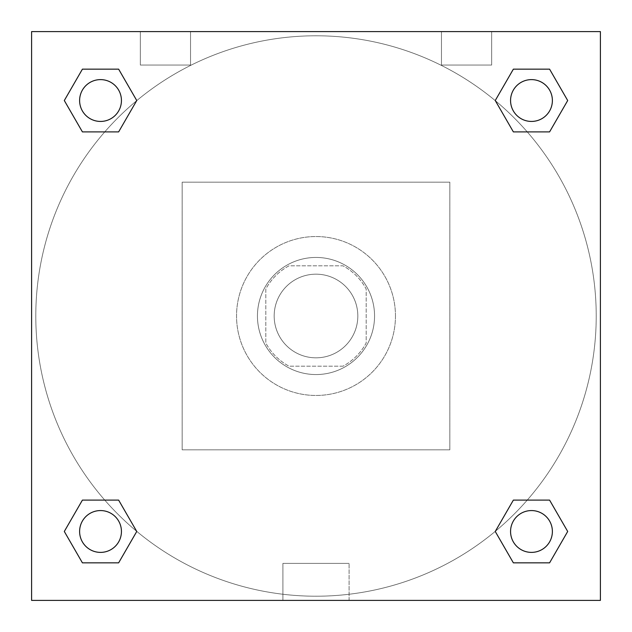 <?xml version="1.0" encoding="UTF-8"?>
<svg xmlns="http://www.w3.org/2000/svg" width="632" height="632" viewBox="0 0 632 632"><rect width="100%" height="100%" fill="white"/><g stroke="black" fill="none" stroke-linecap="round" stroke-linejoin="round"><path stroke-width="0.47" stroke-dasharray="3.16 2.37" d="M357.823 316A41.823 41.823 0 0 0 295.089 279.779A41.823 41.823 0 0 0 295.089 352.222A41.823 41.823 0 0 0 357.823 316A41.823 41.823 0 0 0 295.089 279.779A41.823 41.823 0 0 0 295.089 352.222A41.823 41.823 0 0 0 357.823 316M342.978 366.189L289.022 366.189A56.983 56.983 0 0 1 265.811 342.978L265.811 289.022A56.983 56.983 0 0 1 289.022 265.811L342.978 265.811A56.983 56.983 0 0 1 366.189 289.022L366.189 342.978A56.983 56.983 0 0 1 342.978 366.189L289.022 366.189A56.983 56.983 0 0 1 265.811 342.978L265.811 289.022A56.983 56.983 0 0 1 289.022 265.811L342.978 265.811A56.983 56.983 0 0 1 366.189 289.022L366.189 342.978A56.983 56.983 0 0 1 342.978 366.189M316 257.445A58.555 58.555 0 0 1 366.71 345.277A58.555 58.555 0 0 1 265.29 345.277A58.555 58.555 0 0 1 316 257.445A58.555 58.555 0 0 0 257.445 316A58.555 58.555 0 0 0 316 374.555A58.555 58.555 0 0 0 374.555 316A58.555 58.555 0 0 0 316 257.445M395.466 316A79.466 79.466 0 0 0 276.271 247.183A79.466 79.466 0 0 0 276.271 384.817A79.466 79.466 0 0 0 395.466 316A79.466 79.466 0 0 0 276.271 247.183A79.466 79.466 0 0 0 276.271 384.817A79.466 79.466 0 0 0 395.466 316M449.834 449.834L449.834 182.166L182.166 182.166L182.166 449.834L449.834 449.834L449.834 182.166L182.166 182.166L182.166 449.834L449.834 449.834M31.6 31.6L31.6 600.4L600.4 600.4L600.4 31.6L31.6 31.6L600.4 31.6L600.4 600.4L31.6 600.4L31.6 31.6L600.4 31.6L600.4 600.4L31.6 600.4L31.6 31.6L600.4 31.6L600.4 600.4L31.6 600.4L31.6 31.6M531.472 510.561A20.911 20.911 0 0 0 513.366 541.932A20.911 20.911 0 0 0 549.587 541.932A20.911 20.911 0 0 0 531.472 510.561A20.911 20.911 0 0 1 552.384 531.472A20.911 20.911 0 0 1 531.472 552.384A20.911 20.911 0 0 1 510.561 531.472A20.911 20.911 0 0 1 531.472 510.561M531.472 79.616A20.911 20.911 0 0 0 513.366 110.979A20.911 20.911 0 0 0 549.587 110.979A20.911 20.911 0 0 0 531.472 79.616A20.911 20.911 0 0 0 510.561 100.528A20.911 20.911 0 0 0 531.472 121.439A20.911 20.911 0 0 0 552.384 100.528A20.911 20.911 0 0 0 531.472 79.616M121.439 100.528A20.911 20.911 0 0 0 90.068 82.413A20.911 20.911 0 0 0 90.068 118.634A20.911 20.911 0 0 0 121.439 100.528A20.911 20.911 0 0 0 90.068 82.413A20.911 20.911 0 0 0 90.068 118.634A20.911 20.911 0 0 0 121.439 100.528A20.911 20.911 0 0 0 90.068 82.413A20.911 20.911 0 0 0 90.068 118.634A20.911 20.911 0 0 0 121.439 100.528M100.528 510.561A20.911 20.911 0 0 0 82.413 541.932A20.911 20.911 0 0 0 118.634 541.932A20.911 20.911 0 0 0 100.528 510.561A20.911 20.911 0 0 0 79.616 531.472A20.911 20.911 0 0 0 100.528 552.384A20.911 20.911 0 0 0 121.439 531.472A20.911 20.911 0 0 0 100.528 510.561M596.221 316A280.221 280.221 0 0 0 175.894 73.328A280.221 280.221 0 0 0 175.894 558.672A280.221 280.221 0 0 0 596.221 316A280.221 280.221 0 0 0 175.894 73.328A280.221 280.221 0 0 0 175.894 558.672A280.221 280.221 0 0 0 596.221 316M140.344 31.6L190.532 31.6L140.344 31.6L190.532 31.6L140.344 31.6L140.344 65.056L190.532 65.056L140.344 65.056L190.532 65.056L140.344 65.056L140.344 31.6M491.657 31.6L441.468 31.6L491.657 31.6L441.468 31.6L491.657 31.6L491.657 65.056L441.468 65.056L491.657 65.056L441.468 65.056L491.657 65.056L491.657 31.6M282.915 600.4L349.085 600.4L282.915 600.4L282.915 563.396L349.085 563.396L282.915 563.396L349.085 563.396L282.915 563.396L282.915 600.4L349.085 600.4L282.915 600.4M31.6 335.868L31.6 296.132L31.608 335.868M600.4 296.132L600.4 335.868L600.392 296.132M495.251 531.472L513.366 562.843L495.251 531.472L513.366 500.109M567.694 531.472L549.587 500.109L567.694 531.472L549.587 562.843L567.694 531.472M64.306 531.472L82.413 562.843L64.306 531.472L82.413 500.109M136.749 531.472L118.634 500.109L136.749 531.472L118.634 562.843L136.749 531.472M64.306 100.528L82.413 131.891L64.306 100.528L82.413 69.157M136.749 100.528L118.634 69.157L136.749 100.528L118.634 131.891L136.749 100.528M567.694 100.528L549.587 69.157L567.694 100.528L549.587 131.891M495.251 100.528L513.366 131.891L495.251 100.528L513.366 69.157M349.085 600.4L349.085 563.396L349.085 600.4M552.384 531.472A20.911 20.911 0 0 0 521.021 513.366A20.911 20.911 0 0 0 521.021 549.587A20.911 20.911 0 0 0 552.384 531.472M121.439 531.472A20.911 20.911 0 0 0 90.068 513.366A20.911 20.911 0 0 0 90.068 549.587A20.911 20.911 0 0 0 121.439 531.472M552.384 100.528A20.911 20.911 0 0 0 521.021 82.413A20.911 20.911 0 0 0 521.021 118.634A20.911 20.911 0 0 0 552.384 100.528M190.532 31.6L190.532 65.056L190.532 31.6M441.468 31.6L441.468 65.056L441.468 31.6"/><path stroke-width="0.95" d="M600.4 31.6L31.6 31.6L31.6 600.4L600.4 600.4L600.4 31.6M513.366 500.109L495.251 531.472L513.366 500.109L549.587 500.109L513.366 500.109L549.587 500.109L567.694 531.472L549.587 562.843L513.366 562.843L549.587 562.843L513.366 562.843L495.251 531.472M82.413 500.109L64.306 531.472L82.413 500.109L118.634 500.109L82.413 500.109L118.634 500.109L136.749 531.472L118.634 562.843L82.413 562.843L118.634 562.843L82.413 562.843L64.306 531.472M82.413 69.157L64.306 100.528L82.413 69.157L118.634 69.157L82.413 69.157L118.634 69.157L136.749 100.528L118.634 131.891L82.413 131.891L118.634 131.891L82.413 131.891L64.306 100.528M549.587 131.891L567.694 100.528L549.587 131.891L513.366 131.891L549.587 131.891L513.366 131.891L495.251 100.528L513.366 69.157L495.251 100.528M513.366 69.157L549.587 69.157L513.366 69.157L549.587 69.157L567.694 100.528M552.384 531.472A20.911 20.911 0 0 0 521.021 513.366A20.911 20.911 0 0 0 521.021 549.587A20.911 20.911 0 0 0 552.384 531.472M121.439 531.472A20.911 20.911 0 0 0 90.068 513.366A20.911 20.911 0 0 0 90.068 549.587A20.911 20.911 0 0 0 121.439 531.472M552.384 100.528A20.911 20.911 0 0 0 521.021 82.413A20.911 20.911 0 0 0 521.021 118.634A20.911 20.911 0 0 0 552.384 100.528M121.439 100.528A20.911 20.911 0 0 0 90.068 82.413A20.911 20.911 0 0 0 90.068 118.634A20.911 20.911 0 0 0 121.439 100.528"/></g></svg>
